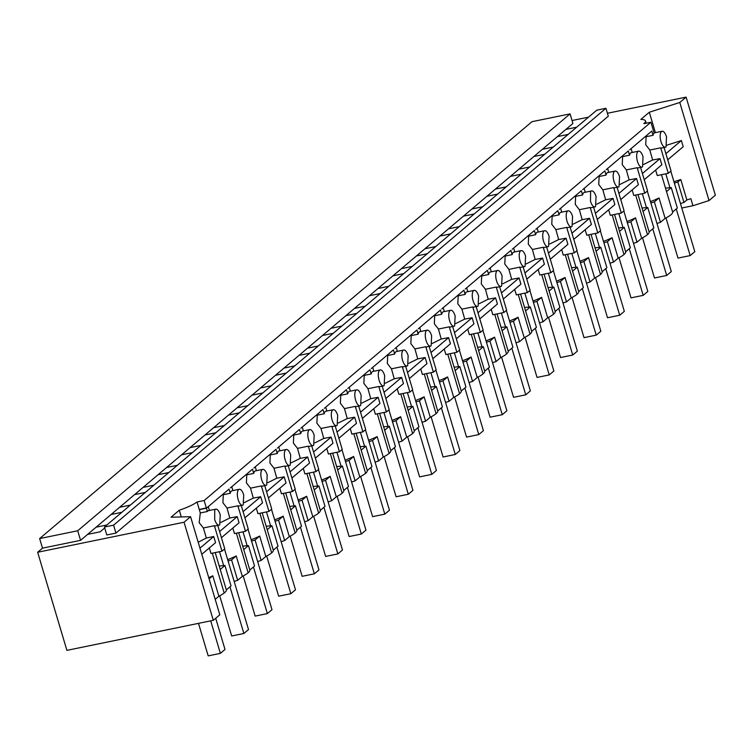 <?xml version="1.0" encoding="UTF-8"?>
<svg xmlns="http://www.w3.org/2000/svg" width="753" height="753" viewBox="0 0 753 753"><rect width="100%" height="100%" fill="white"/><g stroke="black" fill="none" stroke-linecap="round" stroke-linejoin="round"><path stroke-width="1.13" d="M620.745 199.583L638.365 184.673L636.53 178.508L618.91 193.427M636.53 178.508L629.131 179.882L626.345 169.933L637.189 167.712L644.784 193.192L633.772 195.451L632.134 189.944M620.161 184.344L629.131 179.882M640.577 167.401L647.561 190.848L644.784 193.192M637.189 167.712A8.151 3.266 78.4 0 0 638.233 167.881A8.151 3.266 78.4 0 0 638.384 167.844M644.239 179.694L661.849 164.785L660.014 158.619L642.403 173.538M660.014 158.619L652.625 159.994L649.83 150.045L660.682 147.823L668.278 173.303L657.265 175.562L655.618 170.056M643.655 164.455L652.625 159.994M661.492 174.696L666.518 191.573A27.183 5.327 163.4 0 1 666.527 191.601L672.617 212.035A27.183 5.327 163.4 0 1 670.97 214.756A27.183 5.327 163.4 0 1 670.481 215.151A27.183 5.327 163.4 0 1 665.134 218.361L659.044 197.935L654.376 201.889L650.874 203.009M659.044 197.935L659.007 197.945A27.183 5.327 163.4 0 1 650.451 201.606M665.134 218.37L660.466 222.323L654.376 201.889M660.466 222.323L656.964 223.443M638.007 194.585L643.034 211.452A27.183 5.327 163.4 0 1 643.043 211.489L647.759 207.489L642.017 208.035M643.043 211.489L649.133 231.924L653.849 227.924L647.759 207.489M649.133 231.924A27.183 5.327 163.4 0 1 647.486 234.644A27.183 5.327 163.4 0 1 646.996 235.04A27.183 5.327 163.4 0 1 641.641 238.249M635.551 217.824L630.882 221.777L636.982 242.212L641.65 238.259L635.523 217.833A27.183 5.327 163.4 0 1 626.967 221.495M630.882 221.777L627.381 222.897M636.982 242.212L633.48 243.332M624.265 227.378L630.365 247.812L625.649 251.813L619.55 231.378A27.183 5.327 163.4 0 1 619.55 231.378L624.265 227.378L618.524 227.924M625.649 251.813A27.183 5.327 163.4 0 1 623.992 254.533A27.183 5.327 163.4 0 1 623.503 254.928A27.183 5.327 163.4 0 1 618.157 258.138L612.067 237.713A27.183 5.327 163.4 0 1 603.473 241.384M617.084 187.29L624.068 210.736L621.3 213.08L610.288 215.339L608.64 209.833M597.261 219.471L614.872 204.562L613.036 198.397L605.647 199.771L602.852 189.822L613.704 187.601A8.151 3.266 78.4 0 0 614.749 187.77A8.151 3.266 78.4 0 0 614.9 187.732M613.704 187.601L621.3 213.08M613.036 198.397L595.425 213.315M596.677 204.232L605.647 199.771M593.599 207.188L600.583 230.625L597.807 232.969L586.794 235.228L585.156 229.721M573.767 239.36L591.387 224.45L589.552 218.295L582.154 219.66L579.368 209.711L590.211 207.489A8.151 3.266 78.4 0 0 591.256 207.659A8.151 3.266 78.4 0 0 591.406 207.621M590.211 207.489L597.807 232.969M589.552 218.295L571.932 233.204M573.184 224.121L582.154 219.66M570.106 227.077L577.09 250.514L574.323 252.857L563.31 255.116L561.663 249.61M550.283 259.248L567.894 244.339L566.058 238.183L558.67 239.548L555.874 229.599L566.717 227.378A8.151 3.266 78.4 0 0 567.771 227.547A8.151 3.266 78.4 0 0 567.922 227.51M566.717 227.378L574.323 252.857M566.058 238.183L548.448 253.093M549.699 244.01L558.67 239.548M546.622 246.965L553.606 270.402L550.829 272.746L539.816 275.005L538.179 269.499M526.789 279.137L544.41 264.228L542.574 258.072L535.176 259.437L532.39 249.488L543.233 247.266A8.151 3.266 78.4 0 0 544.278 247.445A8.151 3.266 78.4 0 0 544.428 247.398M543.233 247.266L550.829 272.746M542.574 258.072L524.954 272.981M526.206 263.898L535.176 259.437M523.128 266.854L530.112 290.291L527.345 292.635L516.332 294.894L514.685 289.387M503.305 299.026L520.916 284.116L519.081 277.961L511.692 279.335L508.896 269.376L519.739 267.155A8.151 3.266 78.4 0 0 520.794 267.334A8.151 3.266 78.4 0 0 520.944 267.287M519.739 267.155L527.345 292.635M519.081 277.961L501.47 292.87M502.722 283.787L511.692 279.335M499.634 286.742L506.628 310.18L503.851 312.523L492.839 314.782L491.201 309.276M479.812 318.914L497.432 304.005L495.587 297.849L488.198 299.223L485.412 289.265L496.255 287.044A8.151 3.266 78.4 0 0 497.3 287.222A8.151 3.266 78.4 0 0 497.451 287.175M496.255 287.044L503.851 312.523M495.587 297.849L477.976 312.759M479.228 303.675L488.198 299.223M476.15 306.631L483.134 330.068L480.367 332.412L469.354 334.671L467.707 329.165M456.327 338.812L473.938 323.894L472.103 317.738L464.714 319.112L461.918 309.154L472.762 306.932A8.151 3.266 78.4 0 0 473.816 307.111A8.151 3.266 78.4 0 0 473.966 307.064M472.762 306.932L480.367 332.412M472.103 317.738L454.492 332.647M455.744 323.564L464.714 319.112M452.657 326.52L459.65 349.957L456.873 352.3L445.861 354.559L444.223 349.053M432.834 358.701L450.445 343.782L448.609 337.626L441.22 339.001L438.425 329.042L449.277 326.821A8.151 3.266 78.4 0 0 450.322 327A8.151 3.266 78.4 0 0 450.473 326.953M449.277 326.821L456.873 352.3M448.609 337.626L430.998 352.536M432.25 343.453L441.22 339.001M429.172 346.408L436.156 369.845L433.38 372.189L422.377 374.448L420.729 368.942M409.35 378.59L426.96 363.671L425.125 357.515L417.736 358.889L414.941 348.931L425.784 346.709A8.151 3.266 78.4 0 0 426.838 346.888A8.151 3.266 78.4 0 0 426.989 346.841M425.784 346.709L433.38 372.189M425.125 357.515L407.514 372.424M408.766 363.341L417.736 358.889M405.679 366.297L412.672 389.734L409.896 392.087L398.883 394.337L397.245 388.83M385.856 398.478L403.467 383.559L401.631 377.404L394.243 378.778L391.447 368.819L402.3 366.598A8.151 3.266 78.4 0 0 403.344 366.777A8.151 3.266 78.4 0 0 403.495 366.73M402.3 366.598L409.896 392.087M401.631 377.404L384.021 392.313M382.195 386.185L389.179 409.623L386.402 411.976L375.389 414.225L373.752 408.728M362.372 418.367L379.983 403.448L378.147 397.292L370.749 398.666L367.963 388.708L378.806 386.487L386.402 411.976M358.701 406.074L365.694 429.511L362.918 431.864L351.905 434.123L350.267 428.617M338.878 438.255L356.489 423.337L354.654 417.181L347.265 418.555L344.469 408.597L355.322 406.375L362.918 431.864M354.654 417.181L337.043 432.09M338.295 423.007L347.265 418.555M335.217 425.963L342.201 449.4L339.424 451.753L328.412 454.012L326.774 448.506M506.825 326.821L512.915 347.265L508.2 351.256L502.11 330.821A27.183 5.327 163.4 0 1 502.11 330.821L506.825 326.821L501.074 327.367M571.546 267.701L577.287 267.155L583.387 287.59L578.671 291.59A27.183 5.327 163.4 0 1 577.014 294.31A27.183 5.327 163.4 0 1 576.525 294.705A27.183 5.327 163.4 0 1 571.179 297.915L565.051 277.499A27.183 5.327 163.4 0 1 556.495 281.161M565.089 277.49L560.42 281.443L556.919 282.563M553.803 287.044L559.893 307.478L555.177 311.478L549.088 291.044A27.183 5.327 163.4 0 1 549.088 291.044L553.803 287.044L548.052 287.59M454.097 367.144L459.848 366.607L465.938 387.042L461.222 391.033A27.183 5.327 163.4 0 1 459.575 393.753A27.183 5.327 163.4 0 1 459.076 394.158A27.183 5.327 163.4 0 1 453.73 397.368L447.611 376.942A27.183 5.327 163.4 0 1 439.055 380.613M447.64 376.933L442.971 380.886L439.47 382.006M426.603 373.582L431.629 390.459A27.183 5.327 163.4 0 1 431.638 390.487L436.354 386.496L430.612 387.033M244.923 517.81L262.533 502.891L260.698 496.735L243.087 511.645M555.177 311.478A27.183 5.327 163.4 0 1 553.53 314.199A27.183 5.327 163.4 0 1 553.031 314.603A27.183 5.327 163.4 0 1 547.685 317.804L541.567 297.388A27.183 5.327 163.4 0 1 533.011 301.049M541.595 297.379L536.927 301.332L533.425 302.452M520.558 294.028L525.585 310.904A27.183 5.327 163.4 0 1 525.594 310.933L530.31 306.932L524.568 307.478M436.354 386.496L442.444 406.931L437.728 410.922A27.183 5.327 163.4 0 1 436.081 413.642A27.183 5.327 163.4 0 1 435.592 414.046A27.183 5.327 163.4 0 1 430.245 417.256L424.118 396.831A27.183 5.327 163.4 0 1 415.562 400.502M424.155 396.822L419.487 400.775L415.985 401.904M403.109 393.471L408.145 410.347A27.183 5.327 163.4 0 1 408.154 410.376L412.87 406.385L407.119 406.921M595.039 247.812L600.781 247.266L606.871 267.701L602.155 271.701A27.183 5.327 163.4 0 1 600.508 274.421A27.183 5.327 163.4 0 1 600.019 274.817A27.183 5.327 163.4 0 1 594.663 278.026L588.545 257.611A27.183 5.327 163.4 0 1 579.989 261.272M588.573 257.601L583.904 261.555L580.403 262.675M567.536 254.25L572.562 271.127A27.183 5.327 163.4 0 1 572.572 271.155L577.287 267.155M518.111 317.267L513.442 321.22L519.532 341.655L524.201 337.702L518.073 317.277A27.183 5.327 163.4 0 1 509.517 320.947M513.442 321.22L509.941 322.34M412.87 406.385L418.96 426.819L414.244 430.81A27.183 5.327 163.4 0 1 412.597 433.53A27.183 5.327 163.4 0 1 412.098 433.935A27.183 5.327 163.4 0 1 406.752 437.145L400.624 416.72A27.183 5.327 163.4 0 1 392.078 420.39M400.662 416.71L395.993 420.663L392.492 421.793M389.376 426.273L395.466 446.708L390.751 450.699L384.661 430.264A27.183 5.327 163.4 0 1 384.661 430.264L389.376 426.273L383.635 426.81M612.067 237.713L607.398 241.666L603.897 242.786M591.03 234.362L596.056 251.229A27.183 5.327 163.4 0 1 596.065 251.267L600.781 247.266M389.103 453.428A27.183 5.327 163.4 0 1 388.614 453.824A27.183 5.327 163.4 0 1 383.258 457.033L377.14 436.608A27.183 5.327 163.4 0 1 368.584 440.279M377.178 436.599L372.509 440.552L368.998 441.682M356.131 433.248L361.167 450.125A27.183 5.327 163.4 0 1 361.176 450.153L365.892 446.162L360.141 446.698M508.2 351.256A27.183 5.327 163.4 0 1 506.553 353.976A27.183 5.327 163.4 0 1 506.054 354.381A27.183 5.327 163.4 0 1 500.707 357.581L494.589 337.165A27.183 5.327 163.4 0 1 486.033 340.836M494.617 337.156L489.949 341.109L486.447 342.229M473.581 333.805L478.607 350.682A27.183 5.327 163.4 0 1 478.616 350.71L483.332 346.709L477.59 347.255M267.833 482.673L276.793 478.221L284.192 476.847L266.571 491.756M260.698 496.735L253.309 498.11L250.514 488.151L261.366 485.93L268.962 511.419L257.95 513.678L256.302 508.171M244.339 502.562L253.309 498.11M365.892 446.162L371.982 466.596L367.266 470.587A27.183 5.327 163.4 0 1 365.619 473.317A27.183 5.327 163.4 0 1 365.12 473.712A27.183 5.327 163.4 0 1 359.774 476.922L353.646 456.497A27.183 5.327 163.4 0 1 345.1 460.168M353.684 456.497L349.016 460.441L345.514 461.57M332.647 453.137L337.673 470.013A27.183 5.327 163.4 0 1 337.683 470.041L342.399 466.051L336.657 466.587M483.332 346.709L489.431 367.153L484.706 371.144A27.183 5.327 163.4 0 1 483.059 373.865A27.183 5.327 163.4 0 1 482.569 374.269A27.183 5.327 163.4 0 1 477.223 377.479L471.096 357.054A27.183 5.327 163.4 0 1 462.54 360.725M471.133 357.044L466.465 360.998L462.963 362.118M315.394 458.144L333.005 443.225L331.169 437.069L323.771 438.444L320.985 428.485L331.828 426.264L339.424 451.753M330.191 476.385L325.531 480.329L331.621 500.773L336.29 496.82L330.162 476.385A27.183 5.327 163.4 0 1 321.606 480.056M325.531 480.329L322.02 481.459M318.914 485.939L325.004 506.374L320.289 510.365L314.199 489.93A27.183 5.327 163.4 0 1 314.199 489.93L318.914 485.939L313.163 486.476M311.723 445.851L318.717 469.288L315.94 471.642L304.927 473.901L303.28 468.394M291.9 478.033L309.511 463.114L307.676 456.958L300.287 458.332L297.491 448.374L308.344 446.153L315.94 471.642M318.632 513.094A27.183 5.327 163.4 0 1 318.142 513.49A27.183 5.327 163.4 0 1 312.796 516.699L306.669 496.274A27.183 5.327 163.4 0 1 298.122 499.945M306.706 496.274L302.038 500.218L298.536 501.347M285.669 492.914L290.696 509.79A27.183 5.327 163.4 0 1 290.705 509.819L295.421 505.828L289.679 506.364M288.239 465.74L295.223 489.177L292.446 491.53L281.434 493.789L279.796 488.283M276.793 478.221L274.007 468.262L284.85 466.041L292.446 491.53M284.192 476.847L286.027 483.002L268.407 497.921M295.421 505.828L301.511 526.262L296.795 530.253A27.183 5.327 163.4 0 1 295.148 532.983A27.183 5.327 163.4 0 1 294.658 533.378A27.183 5.327 163.4 0 1 289.303 536.588L283.184 516.163A27.183 5.327 163.4 0 1 274.629 519.834M283.213 516.163L278.554 520.116L275.043 521.236M271.937 525.716L278.026 546.151L273.311 550.142L267.211 529.707A27.183 5.327 163.4 0 1 267.211 529.707L271.937 525.716L266.186 526.253M264.745 485.629L271.739 509.066L268.962 511.419M273.311 550.142A27.183 5.327 163.4 0 1 271.654 552.871A27.183 5.327 163.4 0 1 271.165 553.267A27.183 5.327 163.4 0 1 265.818 556.476L259.691 536.051A27.183 5.327 163.4 0 1 251.135 539.722M259.729 536.051L255.06 540.005L251.558 541.125M238.692 532.7L243.718 549.568A27.183 5.327 163.4 0 1 243.727 549.596L248.443 545.605L242.701 546.141M241.261 505.517L248.245 528.954L245.469 531.307L234.456 533.566L232.818 528.06M221.429 537.698L239.049 522.78L237.214 516.624L229.816 517.998L227.029 508.04L237.873 505.818L245.469 531.307M248.443 545.605L254.533 566.04L249.817 570.03A27.183 5.327 163.4 0 1 248.17 572.76A27.183 5.327 163.4 0 1 247.681 573.155A27.183 5.327 163.4 0 1 242.325 576.365L236.207 555.94A27.183 5.327 163.4 0 1 227.651 559.611M236.235 555.94L231.566 559.893L228.065 561.013M215.198 552.589L220.234 569.456A27.183 5.327 163.4 0 1 220.234 569.484L224.949 565.494L219.208 566.03M217.768 525.406L224.752 548.843L221.984 551.196L210.972 553.455L209.325 547.949M664.061 147.513L671.055 170.959L668.278 173.303M660.682 147.823A8.151 3.266 78.4 0 0 661.727 147.993A8.151 3.266 78.4 0 0 661.878 147.955M221.984 551.196L214.389 525.707A8.151 3.266 78.4 0 0 215.433 525.886A8.151 3.266 78.4 0 0 215.584 525.848M219.735 524.813L220.224 514.798A8.151 3.266 78.4 0 0 215.81 509.16A8.151 3.266 78.4 0 0 215.17 509.48A8.151 3.266 78.4 0 0 214.737 509.979L214.68 519.495A8.151 3.266 78.4 0 0 219.095 525.133A8.151 3.266 78.4 0 0 219.245 525.095A8.151 3.266 78.4 0 0 219.735 524.813M215.81 509.16L208.496 510.656A8.151 3.266 78.4 0 0 207.847 510.986A8.151 3.266 78.4 0 0 207.414 511.485L200.307 512.944L199.159 522.676L203.376 527.966L206.369 538.019L213.72 536.513L215.556 542.668L201.795 554.33M227.029 508.04L222.926 502.731L223.293 494.721L230.258 493.3L228.997 489.083L206.896 507.795L208.289 506.618L209.428 510.468M223.293 494.721L223.104 494.072M220.845 522.45L229.816 517.998M243.228 504.924L243.718 494.909A8.151 3.266 78.4 0 0 239.303 489.271A8.151 3.266 78.4 0 0 238.654 489.591A8.151 3.266 78.4 0 0 238.23 490.09A8.151 3.266 78.4 0 0 238.164 499.606A8.151 3.266 78.4 0 0 242.579 505.244A8.151 3.266 78.4 0 0 242.73 505.207A8.151 3.266 78.4 0 0 243.228 504.924M237.873 505.818A8.151 3.266 78.4 0 0 238.917 505.997A8.151 3.266 78.4 0 0 239.068 505.96M250.514 488.151L246.41 482.842L246.777 474.832L253.742 473.411L252.49 469.194L230.39 487.906M246.777 474.832L246.598 474.183M266.713 485.036L267.202 475.021A8.151 3.266 78.4 0 0 262.797 469.383A8.151 3.266 78.4 0 0 262.148 469.703A8.151 3.266 78.4 0 0 261.715 470.201A8.151 3.266 78.4 0 0 261.658 479.717A8.151 3.266 78.4 0 0 266.073 485.356A8.151 3.266 78.4 0 0 266.223 485.318A8.151 3.266 78.4 0 0 266.713 485.036M261.366 485.93A8.151 3.266 78.4 0 0 262.411 486.109A8.151 3.266 78.4 0 0 262.562 486.071M274.007 468.262L269.903 462.954L270.271 454.944L277.236 453.522L275.974 449.306L253.874 468.018M270.271 454.944L270.082 454.294M290.206 465.147L290.696 455.132A8.151 3.266 78.4 0 0 286.281 449.494A8.151 3.266 78.4 0 0 285.632 449.814A8.151 3.266 78.4 0 0 285.208 450.313A8.151 3.266 78.4 0 0 285.142 459.829A8.151 3.266 78.4 0 0 289.557 465.467A8.151 3.266 78.4 0 0 289.707 465.429A8.151 3.266 78.4 0 0 290.206 465.147M284.85 466.041A8.151 3.266 78.4 0 0 285.895 466.22A8.151 3.266 78.4 0 0 286.046 466.182M297.491 448.374L293.388 443.065L293.755 435.055L300.72 433.634L299.468 429.417L277.368 448.129M293.755 435.055L293.576 434.406M291.317 462.784L300.287 458.332M313.69 445.258L314.18 435.243A8.151 3.266 78.4 0 0 309.775 429.605A8.151 3.266 78.4 0 0 309.125 429.925A8.151 3.266 78.4 0 0 308.692 430.424A8.151 3.266 78.4 0 0 308.636 439.94A8.151 3.266 78.4 0 0 313.05 445.578A8.151 3.266 78.4 0 0 313.201 445.541A8.151 3.266 78.4 0 0 313.69 445.258M308.344 446.153A8.151 3.266 78.4 0 0 309.389 446.331A8.151 3.266 78.4 0 0 309.539 446.294M320.985 428.485L316.881 423.177L317.248 415.167L324.214 413.745L322.952 409.528L300.852 428.241M317.248 415.167L317.06 414.517M314.81 442.896L323.771 438.444M337.184 425.37L337.673 415.355A8.151 3.266 78.4 0 0 333.259 409.717A8.151 3.266 78.4 0 0 332.61 410.037A8.151 3.266 78.4 0 0 332.186 410.536A8.151 3.266 78.4 0 0 332.12 420.052A8.151 3.266 78.4 0 0 336.535 425.69A8.151 3.266 78.4 0 0 336.685 425.652A8.151 3.266 78.4 0 0 337.184 425.37M331.828 426.264A8.151 3.266 78.4 0 0 332.873 426.443A8.151 3.266 78.4 0 0 333.033 426.396M344.469 408.597L340.365 403.288L340.733 395.278L347.698 393.857L346.446 389.64L324.345 408.352M340.733 395.278L340.554 394.628M360.668 405.472L361.158 395.466A8.151 3.266 78.4 0 0 356.753 389.828A8.151 3.266 78.4 0 0 356.103 390.148A8.151 3.266 78.4 0 0 355.67 390.647A8.151 3.266 78.4 0 0 355.614 400.163A8.151 3.266 78.4 0 0 360.028 405.801A8.151 3.266 78.4 0 0 360.179 405.763A8.151 3.266 78.4 0 0 360.668 405.472M355.322 406.375A8.151 3.266 78.4 0 0 356.367 406.554A8.151 3.266 78.4 0 0 356.517 406.507M367.963 388.708L363.859 383.399L364.226 375.389L371.191 373.968L369.939 369.751L347.83 388.463M364.226 375.389L364.047 374.74M361.788 403.119L370.749 398.666M384.162 385.583L384.651 375.578A8.151 3.266 78.4 0 0 380.237 369.939A8.151 3.266 78.4 0 0 379.597 370.26A8.151 3.266 78.4 0 0 379.164 370.758A8.151 3.266 78.4 0 0 379.107 380.274A8.151 3.266 78.4 0 0 383.512 385.913A8.151 3.266 78.4 0 0 383.663 385.875A8.151 3.266 78.4 0 0 384.162 385.583M378.806 386.487A8.151 3.266 78.4 0 0 379.851 386.666A8.151 3.266 78.4 0 0 380.011 386.618M391.447 368.819L387.343 363.511L387.72 355.501L394.685 354.07L393.424 349.863L371.323 368.575M387.72 355.501L387.531 354.851M385.272 383.23L394.243 378.778M407.655 365.694L408.145 355.689A8.151 3.266 78.4 0 0 403.73 350.051A8.151 3.266 78.4 0 0 403.081 350.371A8.151 3.266 78.4 0 0 402.648 350.87A8.151 3.266 78.4 0 0 402.591 360.386A8.151 3.266 78.4 0 0 407.006 366.024A8.151 3.266 78.4 0 0 407.157 365.986A8.151 3.266 78.4 0 0 407.655 365.694M414.941 348.931L410.837 343.622L411.204 335.612L418.169 334.181L416.917 329.974L394.807 348.686M411.204 335.612L411.025 334.963M431.14 345.806L431.629 335.8A8.151 3.266 78.4 0 0 427.215 330.162A8.151 3.266 78.4 0 0 426.575 330.482A8.151 3.266 78.4 0 0 426.142 330.981A8.151 3.266 78.4 0 0 426.085 340.497A8.151 3.266 78.4 0 0 430.49 346.135A8.151 3.266 78.4 0 0 430.65 346.098A8.151 3.266 78.4 0 0 431.14 345.806M438.425 329.042L434.33 323.734L434.697 315.723L441.663 314.293L440.401 310.085L418.301 328.797M434.697 315.723L434.509 315.074M454.633 325.917L455.123 315.912A8.151 3.266 78.4 0 0 450.708 310.274A8.151 3.266 78.4 0 0 450.059 310.594A8.151 3.266 78.4 0 0 449.626 311.093A8.151 3.266 78.4 0 0 449.569 320.609A8.151 3.266 78.4 0 0 453.984 326.247A8.151 3.266 78.4 0 0 454.134 326.209A8.151 3.266 78.4 0 0 454.633 325.917M461.918 309.154L457.815 303.845L458.182 295.835L465.147 294.404L463.895 290.197L441.795 308.909M458.182 295.835L458.003 295.185M478.117 306.029L478.607 296.023A8.151 3.266 78.4 0 0 474.192 290.376A8.151 3.266 78.4 0 0 473.552 290.705A8.151 3.266 78.4 0 0 473.119 291.204A8.151 3.266 78.4 0 0 473.063 300.72A8.151 3.266 78.4 0 0 477.468 306.358A8.151 3.266 78.4 0 0 477.628 306.32A8.151 3.266 78.4 0 0 478.117 306.029M485.412 289.265L481.308 283.956L481.675 275.946L488.641 274.516L487.379 270.308L465.279 289.02M481.675 275.946L481.487 275.297M501.611 286.14L502.1 276.135A8.151 3.266 78.4 0 0 497.686 270.487A8.151 3.266 78.4 0 0 497.036 270.816A8.151 3.266 78.4 0 0 496.604 271.315A8.151 3.266 78.4 0 0 496.547 280.831A8.151 3.266 78.4 0 0 500.961 286.469A8.151 3.266 78.4 0 0 501.112 286.432A8.151 3.266 78.4 0 0 501.611 286.14M508.896 269.376L504.792 264.068L505.159 256.058L512.125 254.627L510.873 250.42L488.772 269.132M505.159 256.058L504.981 255.408M525.095 266.251L525.585 256.246A8.151 3.266 78.4 0 0 521.17 250.598A8.151 3.266 78.4 0 0 520.53 250.928A8.151 3.266 78.4 0 0 520.097 251.427A8.151 3.266 78.4 0 0 520.041 260.943A8.151 3.266 78.4 0 0 524.455 266.581A8.151 3.266 78.4 0 0 524.606 266.534A8.151 3.266 78.4 0 0 525.095 266.251M532.39 249.488L528.286 244.179L528.653 236.169L535.618 234.738L534.357 230.531L512.256 249.243M528.653 236.169L528.465 235.52M548.589 246.363L549.078 236.357A8.151 3.266 78.4 0 0 544.664 230.71A8.151 3.266 78.4 0 0 544.014 231.039A8.151 3.266 78.4 0 0 543.591 231.538A8.151 3.266 78.4 0 0 543.525 241.054A8.151 3.266 78.4 0 0 547.939 246.692A8.151 3.266 78.4 0 0 548.09 246.645A8.151 3.266 78.4 0 0 548.589 246.363M555.874 229.599L551.77 224.29L552.137 216.28L559.102 214.85L557.851 210.642L535.75 229.354M552.137 216.28L551.958 215.631M572.073 226.474L572.562 216.459A8.151 3.266 78.4 0 0 568.148 210.821A8.151 3.266 78.4 0 0 567.508 211.151A8.151 3.266 78.4 0 0 567.075 211.649A8.151 3.266 78.4 0 0 567.018 221.166A8.151 3.266 78.4 0 0 571.433 226.804A8.151 3.266 78.4 0 0 571.583 226.757A8.151 3.266 78.4 0 0 572.073 226.474M579.368 209.711L575.264 204.402L575.631 196.392L582.596 194.961L581.335 190.754L559.234 209.466M575.631 196.392L575.443 195.742M595.567 206.586L596.056 196.571A8.151 3.266 78.4 0 0 591.642 190.933A8.151 3.266 78.4 0 0 590.992 191.262A8.151 3.266 78.4 0 0 590.568 191.761L590.503 201.277A8.151 3.266 78.4 0 0 594.917 206.915A8.151 3.266 78.4 0 0 595.068 206.868A8.151 3.266 78.4 0 0 595.567 206.586M602.852 189.822L598.748 184.513L599.115 176.503L606.08 175.073L604.828 170.856L582.728 189.577M599.115 176.503L598.936 175.854M619.051 186.697L619.54 176.682A8.151 3.266 78.4 0 0 615.126 171.044A8.151 3.266 78.4 0 0 614.486 171.373A8.151 3.266 78.4 0 0 614.053 171.872A8.151 3.266 78.4 0 0 613.996 181.388A8.151 3.266 78.4 0 0 618.411 187.026A8.151 3.266 78.4 0 0 618.561 186.979A8.151 3.266 78.4 0 0 619.051 186.697M626.345 169.933L622.242 164.625L622.609 156.615L629.574 155.184L628.313 150.967L606.212 169.689M622.609 156.615L622.42 155.965M642.544 166.808L643.034 156.793A8.151 3.266 78.4 0 0 638.619 151.155A8.151 3.266 78.4 0 0 637.97 151.485A8.151 3.266 78.4 0 0 637.546 151.984A8.151 3.266 78.4 0 0 637.48 161.5A8.151 3.266 78.4 0 0 641.895 167.138A8.151 3.266 78.4 0 0 642.045 167.091A8.151 3.266 78.4 0 0 642.544 166.808M649.83 150.045L645.726 144.736L646.093 136.726L653.058 135.295L651.806 131.078L629.706 149.8M646.093 136.726L645.914 136.067M666.029 146.92L666.518 136.905A8.151 3.266 78.4 0 0 662.113 131.267A8.151 3.266 78.4 0 0 661.463 131.596A8.151 3.266 78.4 0 0 661.03 132.095A8.151 3.266 78.4 0 0 660.974 141.602A8.151 3.266 78.4 0 0 665.388 147.249A8.151 3.266 78.4 0 0 665.539 147.202A8.151 3.266 78.4 0 0 666.029 146.92M665.492 188.146L671.252 187.601L666.527 191.601M680.458 203.555L683.959 202.435L677.869 182L674.359 183.12M672.617 212.035L677.342 208.035L671.252 187.601M378.147 397.292L360.527 412.202M450.087 353.694L455.123 370.57A27.183 5.327 163.4 0 1 455.132 370.598L459.848 366.607M331.169 437.069L313.549 451.979M307.676 456.958L290.065 471.867M237.214 516.624L219.594 531.533M618.157 258.147L613.488 262.1L607.398 241.666M613.488 262.1L609.986 263.221M602.155 271.701L596.065 251.267M594.672 278.036L590.004 281.989L583.904 261.555M590.004 281.989L586.493 283.109M578.671 291.59L572.572 271.155M571.179 297.924L566.51 301.878L560.42 281.443M566.51 301.878L563.009 302.998M547.685 317.813L543.026 321.766L536.927 301.332M543.026 321.766L539.515 322.886M525.594 310.933L531.693 331.367L536.409 327.376L530.31 306.932M531.693 331.367A27.183 5.327 163.4 0 1 530.037 334.087A27.183 5.327 163.4 0 1 529.547 334.492A27.183 5.327 163.4 0 1 524.201 337.692M519.532 341.655L516.031 342.775M500.707 357.59L496.048 361.544L489.949 341.109M496.048 361.544L492.537 362.673M484.706 371.144L478.616 350.71M477.223 377.479L472.555 381.432L466.465 360.998M472.555 381.432L469.053 382.562M461.222 391.033L455.132 370.598M453.73 397.368L449.061 401.321L442.971 380.886M449.061 401.321L445.56 402.45M437.728 410.922L431.638 390.487M430.245 417.266L425.577 421.209L419.487 400.775M425.577 421.209L422.075 422.339M414.244 430.81L408.154 410.376M406.752 437.154L402.083 441.098L395.993 420.663M402.083 441.098L398.582 442.227M390.751 450.699A27.183 5.327 163.4 0 1 389.103 453.419L377.3 413.839M383.268 457.043L378.599 460.987L372.509 440.552M378.599 460.987L375.098 462.116M367.266 470.587L361.176 450.153M359.774 476.931L355.105 480.885L349.016 460.441M355.105 480.885L351.604 482.005M337.683 470.041L343.773 490.476L348.488 486.485L342.399 466.051M343.773 490.476A27.183 5.327 163.4 0 1 342.126 493.206A27.183 5.327 163.4 0 1 341.636 493.601A27.183 5.327 163.4 0 1 336.28 496.811M331.621 500.773L328.12 501.893M320.289 510.365A27.183 5.327 163.4 0 1 318.641 513.094L306.838 473.505M312.796 516.709L308.128 520.662L302.038 500.218M308.128 520.662L304.626 521.782M296.795 530.253L290.705 509.819M289.312 536.597L284.643 540.55L278.554 520.116M284.643 540.55L281.142 541.671M265.818 556.486L261.15 560.439L255.06 540.005M261.15 560.439L257.648 561.559M249.817 570.03L243.727 549.596M242.334 576.374L237.666 580.328L231.566 559.893M237.666 580.328L234.164 581.448M220.234 569.484L226.333 589.919L231.049 585.928L224.949 565.494M226.333 589.919A27.183 5.327 163.4 0 1 224.676 592.649A27.183 5.327 163.4 0 1 224.187 593.044A27.183 5.327 163.4 0 1 218.878 596.225L215.207 599.332M209.118 578.897L212.788 575.791L218.878 596.225M212.788 575.791A27.183 5.327 163.4 0 1 208.75 577.664M214.389 525.707L203.376 527.966M200.129 509.282L206.896 507.795L206.435 508.19L207.414 511.485M199.79 509.555L206.435 508.19L204.148 500.519L197.041 501.978A27.183 5.327 163.4 0 1 179.289 510.214L181.294 516.944M239.303 489.271L231.98 490.768A8.151 3.266 78.4 0 0 231.34 491.097A8.151 3.266 78.4 0 0 230.907 491.596A8.151 3.266 78.4 0 0 230.258 493.3M231.773 486.73L232.922 490.58M262.797 469.383L255.474 470.879A8.151 3.266 78.4 0 0 254.825 471.209A8.151 3.266 78.4 0 0 254.392 471.707A8.151 3.266 78.4 0 0 253.742 473.411M255.267 466.841L256.406 470.691M286.281 449.494L278.958 450.991A8.151 3.266 78.4 0 0 278.318 451.32A8.151 3.266 78.4 0 0 277.885 451.819A8.151 3.266 78.4 0 0 277.236 453.522M278.751 446.953L279.9 450.802M309.775 429.605L302.452 431.102A8.151 3.266 78.4 0 0 301.802 431.431A8.151 3.266 78.4 0 0 301.379 431.93A8.151 3.266 78.4 0 0 300.72 433.634M302.245 427.064L303.384 430.914M333.259 409.717L325.936 411.213A8.151 3.266 78.4 0 0 325.296 411.543A8.151 3.266 78.4 0 0 324.863 412.042A8.151 3.266 78.4 0 0 324.214 413.745M325.729 407.175L326.877 411.025M356.753 389.828L349.43 391.325A8.151 3.266 78.4 0 0 348.78 391.654A8.151 3.266 78.4 0 0 348.357 392.153A8.151 3.266 78.4 0 0 347.698 393.857M349.223 387.287L350.371 391.136M380.237 369.939L372.923 371.436A8.151 3.266 78.4 0 0 372.274 371.766A8.151 3.266 78.4 0 0 371.841 372.264A8.151 3.266 78.4 0 0 371.191 373.968M372.707 367.398L373.855 371.248M403.73 350.051L396.407 351.547A8.151 3.266 78.4 0 0 395.758 351.877A8.151 3.266 78.4 0 0 395.334 352.376A8.151 3.266 78.4 0 0 394.685 354.07M396.2 347.51L397.349 351.359M427.215 330.162L419.901 331.659A8.151 3.266 78.4 0 0 419.252 331.988A8.151 3.266 78.4 0 0 418.819 332.487A8.151 3.266 78.4 0 0 418.169 334.181M419.685 327.621L420.833 331.471M450.708 310.274L443.385 311.77A8.151 3.266 78.4 0 0 442.736 312.1A8.151 3.266 78.4 0 0 442.312 312.599A8.151 3.266 78.4 0 0 441.663 314.293M443.178 307.732L444.326 311.582M474.192 290.376L466.879 291.882A8.151 3.266 78.4 0 0 466.229 292.211A8.151 3.266 78.4 0 0 465.796 292.71A8.151 3.266 78.4 0 0 465.147 294.404M466.662 287.844L467.811 291.693M497.686 270.487L490.363 271.993A8.151 3.266 78.4 0 0 489.723 272.313A8.151 3.266 78.4 0 0 489.29 272.812A8.151 3.266 78.4 0 0 488.641 274.516M490.156 267.955L491.304 271.805M521.17 250.598L513.857 252.104A8.151 3.266 78.4 0 0 513.207 252.424A8.151 3.266 78.4 0 0 512.774 252.923A8.151 3.266 78.4 0 0 512.125 254.627M513.64 248.066L514.788 251.916M544.664 230.71L537.341 232.216A8.151 3.266 78.4 0 0 536.701 232.536A8.151 3.266 78.4 0 0 536.268 233.035A8.151 3.266 78.4 0 0 535.618 234.738M537.134 228.178L538.282 232.018M568.148 210.821L560.834 212.327A8.151 3.266 78.4 0 0 560.185 212.647A8.151 3.266 78.4 0 0 559.752 213.146A8.151 3.266 78.4 0 0 559.102 214.85M560.627 208.289L561.766 212.13M591.642 190.933L584.319 192.439A8.151 3.266 78.4 0 0 583.679 192.759A8.151 3.266 78.4 0 0 583.246 193.257A8.151 3.266 78.4 0 0 582.596 194.961M584.112 188.401L585.26 192.241M615.126 171.044L607.812 172.55A8.151 3.266 78.4 0 0 607.163 172.87A8.151 3.266 78.4 0 0 606.73 173.369A8.151 3.266 78.4 0 0 606.08 175.073M607.605 168.512L608.744 172.352M638.619 151.155L631.296 152.661A8.151 3.266 78.4 0 0 630.656 152.981A8.151 3.266 78.4 0 0 630.223 153.48A8.151 3.266 78.4 0 0 629.574 155.184M631.089 148.623L632.238 152.464M204.148 500.519L650.903 122.24L654.141 133.093A8.151 3.266 78.4 0 0 653.708 133.592A8.151 3.266 78.4 0 0 653.058 135.295M115.953 533.086L608.302 116.207L605.939 108.281L113.59 525.17L104.441 527.044L106.804 534.969L115.953 533.086L113.59 525.17M605.939 108.281L596.79 110.164L104.441 527.044M665.887 153.65L681.371 140.547L683.206 146.703L667.723 159.805M667.007 145.141L681.371 140.547M677.869 182L680.778 179.534L673.944 181.727M680.778 179.534L686.868 199.969L690.859 198.688L692.958 205.72L681.785 208.007M683.959 202.435L686.868 199.969M199.959 548.165L213.72 536.513M206.369 538.019L198.19 542.235M650.903 122.24L643.834 123.69A27.183 5.327 -16.6 0 0 645.481 120.932A27.183 5.327 -16.6 0 0 640.85 119.407L649.312 112.244L655.392 132.65M179.289 510.214L171.044 517.207L190.575 516.709L184.052 522.234L213.297 620.321L219.82 614.796L190.575 516.709M197.041 501.978L200.307 512.944M709.034 200.562L679.79 102.474L686.105 97.128L715.35 195.215L709.034 200.562L692.958 205.72M649.312 112.244L679.79 102.474M77.71 530.761L570.059 113.882L572.92 123.464L80.571 540.343L77.71 530.761L39.645 538.574L42.507 548.156L37.65 552.26L66.895 650.357L213.297 620.321M570.059 113.882L531.995 121.685L39.645 538.574M87.593 534.395L100.168 531.816L104.714 527.966M96.102 527.194L106.879 524.982M111.086 514.506L121.864 512.294M119.595 507.296L130.363 505.094M134.58 494.617L145.348 492.406M143.079 487.407L153.857 485.205M158.064 474.729L168.841 472.517M166.573 467.519L177.35 465.316M181.558 454.84L192.326 452.628M190.067 447.63L200.835 445.428M205.042 434.952L215.819 432.74M213.551 427.742L224.328 425.539M228.536 415.063L239.303 412.851M237.044 407.853L247.812 405.651M572.045 120.527L588.545 117.139M607.426 113.27L686.105 97.128M565.889 129.412L576.666 127.201M557.38 136.613L568.157 134.401M542.395 149.301L553.173 147.089M533.896 156.502L544.664 154.29M518.911 169.19L529.679 166.978M510.402 176.39L521.18 174.188M495.418 189.078L506.195 186.866M486.909 196.279L497.686 194.076M471.933 208.967L482.701 206.755M463.424 216.167L474.202 213.965M448.44 228.856L459.217 226.644M439.931 236.056L450.708 233.854M424.956 248.744L435.723 246.532M416.447 255.945L427.215 253.742M401.462 268.633L412.239 266.421M392.953 275.833L403.73 273.631M377.978 288.521L388.746 286.309M369.469 295.722L380.237 293.519M354.484 308.41L365.261 306.198M345.975 315.62L356.753 313.408M331 328.299L341.768 326.087M322.491 335.509L333.259 333.297M307.506 348.187L318.284 345.975M298.997 355.397L309.775 353.185M284.022 368.076L294.79 365.873M275.513 375.286L286.281 373.074M260.529 387.964L271.306 385.762M252.02 395.174L262.797 392.962M42.507 548.156L80.571 540.343M37.65 552.26L184.052 522.234M666 217.918L677.973 258.091L690.172 255.587L694.803 251.671L670.801 171.166M665.793 173.811L669.916 187.638M676.269 208.948L690.172 255.587M642.507 237.807L654.489 277.979L666.687 275.476L671.309 271.56L647.307 191.055M642.309 193.7L646.432 207.527M652.776 228.837L666.687 275.476M619.022 257.695L630.995 297.868L643.194 295.364L647.825 291.449L623.823 210.944M618.815 213.588L622.938 227.415M629.292 248.725L643.194 295.364M595.529 277.584L607.511 317.757L619.71 315.253L624.331 311.337L600.329 230.832M595.331 233.477L599.454 247.304M605.798 268.614L619.71 315.253M572.045 297.473L584.017 337.645L596.216 335.141L600.838 331.235L576.845 250.721M571.838 253.366L575.96 267.193M582.314 288.503L596.216 335.141M548.551 317.361L560.533 357.534L572.732 355.03L577.353 351.124L553.351 270.609M548.353 273.254L552.467 287.081M558.82 308.391L572.732 355.03M525.067 337.25L537.04 377.422L549.238 374.928L553.86 371.013L529.867 290.498M524.86 293.143L528.983 306.97M535.336 328.28L549.238 374.928M501.573 357.138L513.555 397.311L525.754 394.817L530.376 390.901L506.374 310.387M501.376 313.032L505.489 326.858M511.842 348.168L525.754 394.817M478.089 377.027L490.062 417.2L502.26 414.705L506.882 410.79L482.889 330.275M477.882 332.92L482.005 346.747M488.358 368.057L502.26 414.705M454.596 396.916L466.568 437.088L478.776 434.594L483.398 430.678L459.396 350.173M454.398 352.809L458.511 366.636M464.865 387.946L478.776 434.594M431.111 416.814L443.084 456.986L455.283 454.483L459.904 450.567L435.902 370.062M430.904 372.707L435.027 386.524M441.38 407.834L455.283 454.483M407.618 436.702L419.59 476.875L431.798 474.371L436.42 470.456L412.418 389.95M407.411 392.595L411.533 406.413M417.887 427.723L431.798 474.371M384.134 456.591L396.106 496.764L408.305 494.26L412.926 490.344L388.925 409.839M383.926 412.484L388.049 426.302M394.403 447.611L408.305 494.26M360.64 476.48L372.613 516.652L384.811 514.148L389.442 510.233L365.44 429.728M360.433 432.373L364.556 446.19M370.909 467.5L384.811 514.148M337.146 496.368L349.128 536.541L361.327 534.037L365.949 530.121L341.947 449.616M336.949 452.261L341.071 466.079M347.425 487.389L361.327 534.037M313.662 516.257L325.635 556.429L337.833 553.926L342.464 550.01L318.463 469.505M313.455 472.15L317.578 485.967M323.931 507.277L337.833 553.926M290.169 536.145L302.151 576.318L314.349 573.814L318.971 569.899L294.969 489.394M289.971 492.038L294.094 505.856M300.447 527.166L314.349 573.814M266.684 556.034L278.657 596.207L290.856 593.703L295.487 589.787L271.485 509.282M266.477 511.927L270.6 525.745M276.953 547.055L290.856 593.703M243.191 575.923L255.173 616.095L267.371 613.591L271.993 609.676L247.991 529.171M242.993 531.816L247.116 545.633M253.46 566.943L267.371 613.591M219.707 595.811L231.679 635.984L243.878 633.48L248.509 629.564L224.507 549.059M219.499 551.704L223.622 565.522M229.976 586.832L243.878 633.48M198.5 623.362L208.195 655.872L220.394 653.369L225.015 649.453L215.716 618.269M210.699 620.858L220.394 653.369M635.683 195.065L647.486 234.644M612.198 214.953L623.992 254.533M588.705 234.842L600.508 274.421M565.221 254.73L577.014 294.31M541.727 274.619L553.53 314.199M518.243 294.508L530.037 334.087M494.749 314.396L506.553 353.976M471.256 334.285L483.059 373.865M447.771 354.174L459.575 393.753M424.278 374.062L436.081 413.642M400.794 393.951L412.597 433.53M353.816 433.728L365.619 473.317M330.322 453.617L342.126 493.206M283.344 493.394L295.148 532.983M259.86 513.282L271.654 552.871M236.367 533.171L248.17 572.76M212.308 553.182L224.187 593.044M614.514 214.473L619.55 231.34M238.917 505.997L242.579 505.244M262.411 486.109L266.073 485.356M285.895 466.22L289.557 465.467M309.389 446.331L313.05 445.578M332.873 426.443L336.535 425.69M356.367 406.554L360.028 405.801M379.851 386.666L383.512 385.913M403.344 366.777L407.006 366.024M426.838 346.888L430.49 346.135M450.322 327L453.984 326.247M473.816 307.111L477.468 306.358M497.3 287.222L500.961 286.469M520.794 267.334L524.455 266.581M544.278 247.445L547.939 246.692M567.771 227.547L571.433 226.804M591.256 207.659L594.917 206.915M614.749 187.77L618.411 187.026M638.233 167.881L641.895 167.138M544.052 274.139L549.078 291.016M497.074 313.916L502.1 330.793M379.625 413.359L384.651 430.236M309.154 473.025L314.189 489.902M262.176 512.802L267.211 529.679M661.727 147.993L665.388 147.249M215.433 525.886L219.095 525.133M654.084 132.914L662.113 131.267M646.159 123.21L645.481 120.932"/></g></svg>
